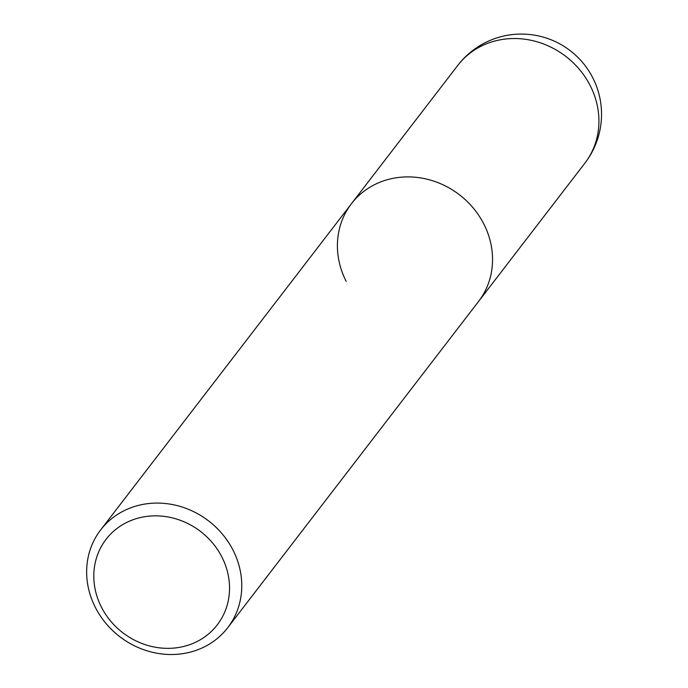 <?xml version="1.0" encoding="UTF-8"?>
<svg xmlns="http://www.w3.org/2000/svg" width="688" height="688" viewBox="0 0 688 688"><rect width="100%" height="100%" fill="white"/><g stroke="black" fill="none" stroke-linecap="round" stroke-linejoin="round"><path stroke-width="1.03" d="M95.417 607.538A80.178 72.954 -142.4 0 0 227.762 627.671A80.178 72.954 -142.4 0 0 232.991 550.065A80.178 72.954 -142.4 0 0 100.646 529.941A80.178 72.954 -142.4 0 0 95.417 607.538M346.184 281.358A80.178 72.954 37.6 0 1 351.413 203.751A80.178 72.954 37.6 0 1 483.767 223.884A80.178 72.954 37.6 0 1 478.538 301.49L584.92 163.108A80.178 80.178 0 0 0 592.738 77.718A80.178 80.178 0 0 0 457.804 65.377A80.178 72.954 37.6 0 1 590.149 85.501A80.178 72.954 37.6 0 1 584.92 163.108M221.863 556.953A70.15 63.838 37.6 0 1 193.036 643.392A70.15 63.838 37.6 0 1 101.48 607.246A70.15 63.838 37.6 0 1 130.307 520.807A70.15 63.838 37.6 0 1 221.863 556.953M100.646 529.941L351.413 203.751A80.178 72.954 37.6 0 1 483.767 223.884A80.178 72.954 37.6 0 1 478.538 301.49L227.762 627.671M351.413 203.751L457.804 65.377"/></g></svg>
